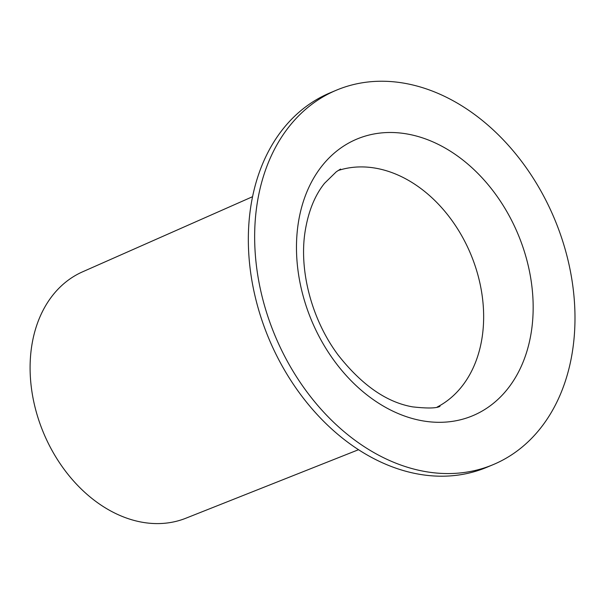 <?xml version="1.0" encoding="UTF-8"?>
<svg xmlns="http://www.w3.org/2000/svg" width="605" height="605" viewBox="0 0 605 605"><rect width="100%" height="100%" fill="white"/><g stroke="black" fill="none" stroke-linecap="round" stroke-linejoin="round"><path stroke-width="0.91" d="M437.233 407.036A128.457 95.832 67.3 0 0 483.501 310.07A128.457 95.832 67.3 0 0 376.703 168.379A128.457 95.832 67.3 0 0 338.089 170.534M336.35 90.213L330.043 92.86A202.962 151.409 67.3 0 0 248.572 249.978A202.962 151.409 67.3 0 0 486.972 467.226L493.287 464.587A202.962 151.409 67.3 0 0 574.75 307.461A202.962 151.409 67.3 0 0 336.35 90.213A202.962 151.409 67.3 0 0 254.887 247.332A202.962 151.409 67.3 0 0 493.287 464.587M252.55 196.701L82.56 271.834A133.599 99.659 67.3 0 0 30.25 374.692A133.599 99.659 67.3 0 0 185.848 518.228L358.599 449.681M421.322 420.604A149.972 111.88 67.3 0 0 532.99 299.611A149.972 111.88 67.3 0 0 408.314 134.197A149.972 111.88 67.3 0 0 296.647 255.181A149.972 111.88 67.3 0 0 421.322 420.604M340.562 169.052L336.342 171.744L324.514 183.315C314.645 195.627 308.134 211.954 304.98 232.297C299.067 271.456 311.946 320.007 338.089 354.969C361.699 384.999 386.519 402.295 412.565 406.863C427.41 408.519 436.553 408.337 440.017 406.31L440.009 406.31"/></g></svg>
